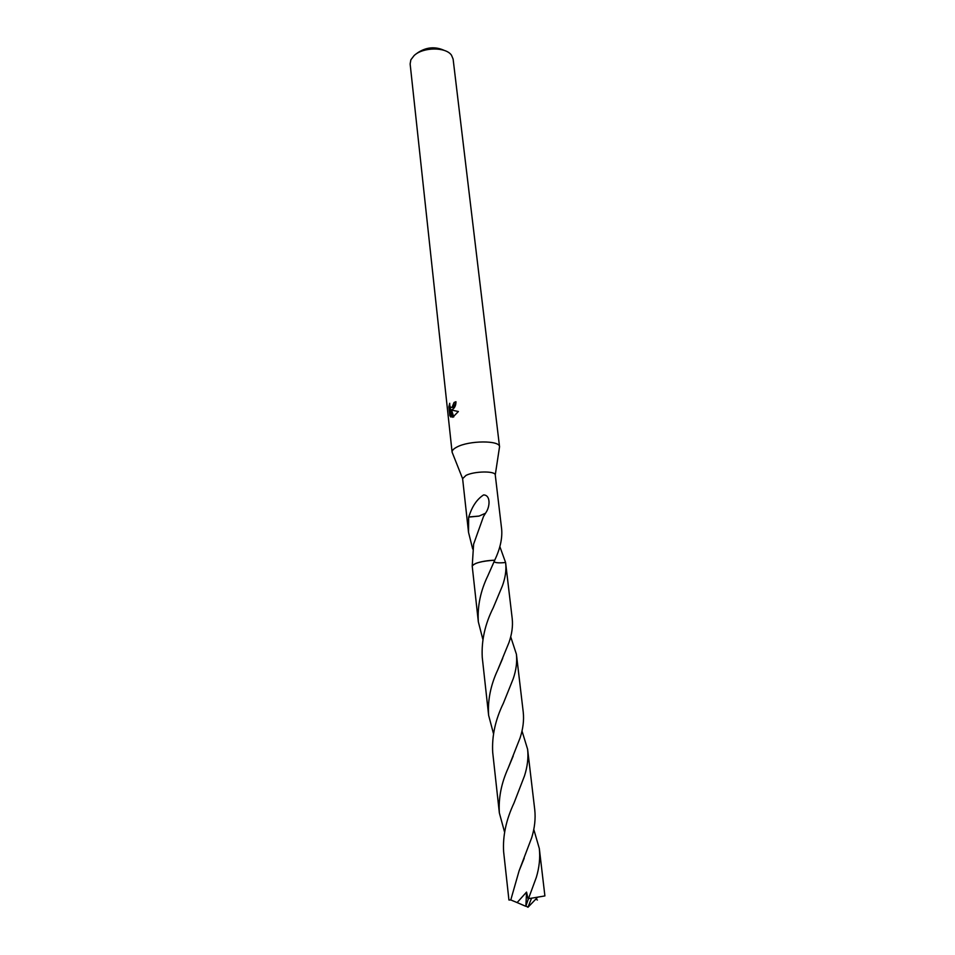 <?xml version="1.0" encoding="UTF-8"?>
<svg xmlns="http://www.w3.org/2000/svg" width="955" height="955" viewBox="0 0 955 955"><rect width="100%" height="100%" fill="white"/><g stroke="black" fill="none" stroke-linecap="round" stroke-linejoin="round"><path stroke-width="1.43" d="M499.334 448.05L499.549 446.713C499.752 440.231 469.024 440.41 456.908 447.059C453.613 448.766 452.002 450.45 452.085 452.109L452.586 453.386M482.836 639.289L478.336 621.836C477.333 606.318 480.496 590.966 487.862 575.758L494.738 560.191C500.145 548.755 502.449 538.441 501.662 529.213L495.263 474.945C495.323 470.803 474.36 471.09 465.992 475.399L462.614 478.67L468.511 532.269L468.666 517.109L470.158 512.978C473.214 504.813 477.679 498.796 483.576 494.929C490.619 494.977 490.297 506.544 485.677 512.954L483.505 516.5L473.62 544.135L472.224 566.017M452.777 409.313L451.07 409.982L458.388 411.51L452.718 417.311L450.271 409.982L451.046 417.144L449.829 415.676L448.862 406.866L449.733 403.296C449.578 406.472 450.354 407.809 452.037 407.308L454.067 402.473L455.941 401.709C455.989 405.015 454.938 407.546 452.777 409.313M499.549 446.773L453.112 59.067L451.476 55.187C445.878 46.783 422.922 46.986 414.088 55.593L410.853 59.819L410.137 63.961L452.097 452.181M478.336 621.836L472.224 566.172C474.134 563.056 481.642 561.062 494.738 560.179C487.241 560.478 480.914 561.552 475.757 563.426L472.689 565.169M499.823 546.523L505.589 562.495C499.608 563.128 495.752 562.901 494.033 561.803M472.701 549.018L468.511 532.269M455.989 402.401L453.303 407.499L451.834 407.403M455.344 402.676L454.067 402.473M450.903 415.843L449.829 415.676M448.862 406.866L450.187 407.069L450.509 410.017M450.271 409.982L451.56 410.184L453.768 416.893M494.033 561.815C495.764 562.913 499.62 563.14 505.589 562.495L505.684 563.247C506.425 570.302 505.326 577.859 502.378 585.916L493.246 607.762C485.021 624.092 481.356 640.626 482.251 657.374L488.626 715.307C487.599 700.242 490.655 685.069 497.806 669.789L508.967 642.548C511.916 634.156 513.002 626.205 512.226 618.721L505.684 563.247M468.666 517.109L479.004 516.106L484.865 513.527M468.905 516.965L479.016 516.07M444.493 50.508C435.11 46.21 426.014 47.081 417.216 53.098M524.498 775.878L514.005 803.036C506.126 819.772 502.664 836.019 503.631 851.788L508.931 900.016L510.782 899.956L519.114 870.781L531.708 837.678C534.693 827.925 535.707 818.614 534.752 809.745L527.614 749.269C528.521 757.673 527.482 766.543 524.498 775.878M521.991 730.933L527.614 749.269M493.449 733.524L488.626 715.307M533.773 829.37L539.324 848.553C540.303 857.781 539.312 867.391 536.328 877.37L528.175 899.479L526.551 892.089L517.121 902.571L510.782 899.956M528.175 899.479L525.883 906.044L527.984 907.25L531.553 898.189L528.736 898.512M531.553 898.189L544.899 895.921L539.324 848.553M513.193 678.826L503.392 703.214C495.347 719.724 491.777 736.138 492.708 752.445L499.358 812.956C498.391 798.082 501.339 783.112 508.203 768.047L520.081 737.952C523.065 728.832 524.116 720.237 523.245 712.144L516.416 654.247C517.228 662.018 516.154 670.207 513.193 678.826M504.55 832.008L499.358 812.956M535.874 899.061L537.402 900.016M510.686 636.746L516.416 654.247M525.883 906.044L526.551 892.089M525.68 906.259L517.121 902.571M462.614 478.67L452.085 452.109M452.037 407.308L453.303 407.499M495.263 474.945L499.549 446.713M513.205 756.038L508.203 768.035M487.862 575.758L492.625 565.002M502.7 658.365L497.806 669.789M524.2 858.27L519.114 870.781M537.581 897.294L527.984 907.25L525.918 905.973"/></g></svg>
